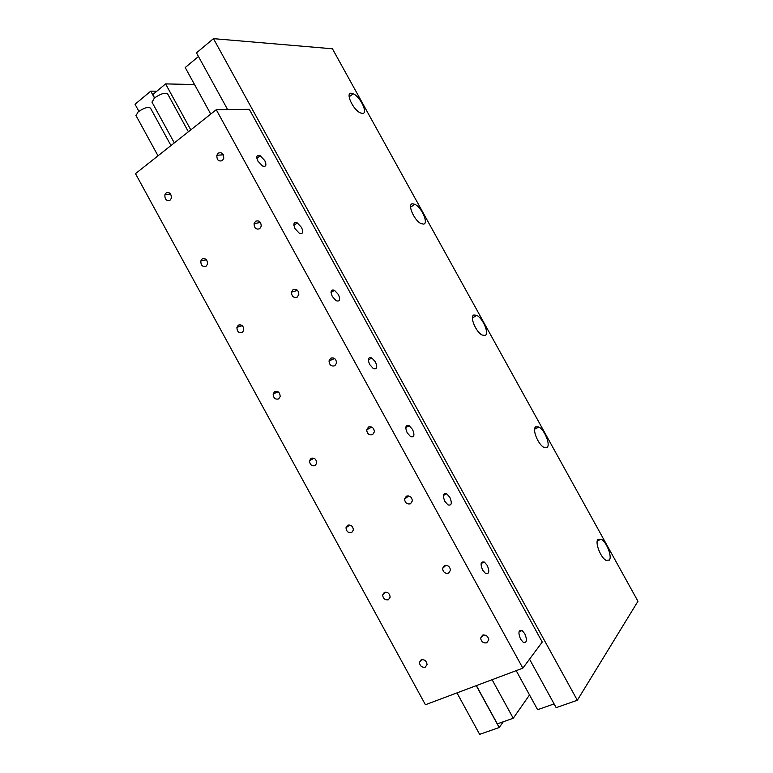 <?xml version="1.0" encoding="UTF-8"?>
<svg xmlns="http://www.w3.org/2000/svg" width="773" height="773" viewBox="0 0 773 773"><rect width="100%" height="100%" fill="white"/><g stroke="black" fill="none" stroke-linecap="round" stroke-linejoin="round"><path stroke-width="1.16" d="M362.44 113.447C368.412 113.805 360.469 96.847 353.261 93.775L351.261 93.224C345.144 92.586 353.029 109.756 360.315 112.877L362.44 113.447M423.623 224.112C428.725 223.436 421.614 207.338 414.908 204.323L412.376 203.772C407.139 204.178 414.193 220.508 420.976 223.571L423.623 224.112M485.164 335.434C489.493 333.801 482.99 318.331 476.786 315.394L473.859 314.978C469.404 316.341 475.859 332.052 482.139 335.038L485.164 335.434M547.081 447.422C550.695 444.89 544.627 429.856 538.897 427.025L535.699 426.841C531.959 429.102 537.979 444.388 543.796 447.277L547.081 447.422M609.356 560.067C612.322 556.715 606.554 541.931 601.259 539.206L597.915 539.37C594.824 542.472 600.563 557.507 605.935 560.299L609.356 560.067M194.525 84.537L165.586 83.899L190.786 129.874M165.586 83.899L152.783 94.577L154.59 97.881M503.291 721.75L499.194 727.528L479.647 734.35L456.969 692.888M156.822 91.214L150.745 91.137L154.484 97.968M476.265 685.651L499.194 727.528M476.381 685.603L497.329 723.847L513.243 718.262L529.524 694.946M150.745 91.137L135.043 104.278L138.879 111.283M213.464 38.65L577.334 700.261L637.957 601.268L332.429 48.786L213.464 38.65L196.477 52.873L227.62 109.573M529.524 659.166L556.154 707.643L577.334 700.261M492.101 679.699L513.243 718.262M516.19 670.655L537.612 709.701L554.096 703.903M210.739 114.075L185.211 67.551L198.468 56.497M136.029 115.612L138.135 111.863C144.01 107.843 148.136 106.606 150.503 108.152L170.968 145.556M152.049 102.239L154.407 98.026C160.755 93.659 165.19 92.335 167.722 94.035L188.39 131.768M482.574 635.145L480.613 638.179C481.328 641.783 483.386 643.329 486.787 642.817L488.768 639.754C488.034 636.15 485.966 634.614 482.574 635.145M421.188 659.765L419.381 662.461C419.981 666.046 421.942 667.621 425.256 667.196L427.073 664.471C426.454 660.886 424.493 659.321 421.188 659.765M444.398 565.527L442.494 568.513C443.142 572.223 445.171 573.779 448.591 573.17L450.504 570.155C449.838 566.445 447.799 564.899 444.398 565.527M384.365 592.369L382.616 595.007C383.147 598.698 385.08 600.283 388.404 599.771L390.162 597.104C389.611 593.413 387.679 591.828 384.365 592.369M406.356 496.16L404.521 499.087C405.091 502.923 407.1 504.489 410.54 503.783L412.386 500.827C411.796 497 409.787 495.445 406.356 496.16M347.666 525.205L345.985 527.775C346.439 531.582 348.343 533.186 351.696 532.578L353.387 529.988C352.913 526.181 351 524.587 347.666 525.205M368.46 427.054L366.692 429.894C367.175 433.856 369.146 435.441 372.615 434.648L374.403 431.778C373.89 427.817 371.91 426.242 368.46 427.054M311.094 458.283L309.49 460.756C309.847 464.699 311.722 466.322 315.113 465.636L316.727 463.124C316.341 459.191 314.466 457.577 311.094 458.283M330.699 358.199L329.008 360.914C329.385 365.04 331.327 366.653 334.844 365.764L336.545 363.01C336.139 358.894 334.187 357.29 330.699 358.199M274.657 391.602L273.13 393.959C273.381 398.047 275.227 399.699 278.657 398.926L280.193 396.53C279.913 392.452 278.067 390.8 274.657 391.602M293.073 289.595L291.469 292.155C291.721 296.455 293.634 298.117 297.199 297.132L298.813 294.523C298.533 290.233 296.619 288.59 293.073 289.595M238.335 325.143L236.905 327.356C237.04 331.607 238.847 333.308 242.326 332.448L243.785 330.206C243.621 325.955 241.804 324.264 238.335 325.143M255.583 221.233L254.085 223.61C254.191 228.112 256.056 229.823 259.699 228.74L261.216 226.325C261.081 221.832 259.197 220.141 255.583 221.233M202.159 258.926L200.816 260.965C200.816 265.4 202.584 267.139 206.13 266.202L207.483 264.134C207.464 259.699 205.686 257.969 202.159 258.926M218.228 153.122L216.846 155.276C216.778 159.992 218.604 161.77 222.334 160.61L223.726 158.417C223.764 153.701 221.928 151.943 218.228 153.122M166.098 192.941L164.881 194.767C164.707 199.395 166.437 201.202 170.06 200.188L171.297 198.332C171.442 193.704 169.702 191.907 166.098 192.941M520.548 639.155L523.244 642.324C526.848 643.059 527.37 640.199 524.809 633.744L522.104 630.565C518.519 629.811 517.997 632.672 520.548 639.155M482.632 570.126L485.521 573.469C489.154 574.31 489.734 571.624 487.261 565.421L484.362 562.068C480.738 561.217 480.159 563.904 482.632 570.126M444.842 501.348L447.944 504.885C451.606 505.803 452.244 503.291 449.847 497.339L446.736 493.792C443.093 492.865 442.456 495.377 444.842 501.348M407.197 432.822L410.531 436.571C414.212 437.557 414.888 435.199 412.569 429.498L409.217 425.749C405.564 424.754 404.888 427.111 407.197 432.822M369.687 364.537L373.282 368.518C376.953 369.562 377.659 367.359 375.427 361.909L371.813 357.928C368.161 356.875 367.455 359.078 369.687 364.537M332.313 296.503L336.197 300.736C339.84 301.818 340.574 299.76 338.41 294.561L334.506 290.319C330.883 289.237 330.158 291.295 332.313 296.503M295.073 228.721L299.277 233.224C302.871 234.325 303.625 232.393 301.528 227.446L297.305 222.933C293.73 221.832 292.986 223.755 295.073 228.721M257.96 161.171L262.52 165.973C266.047 167.074 266.801 165.277 264.781 160.571L260.201 155.769C256.694 154.658 255.95 156.455 257.96 161.171M216.256 109.708L249.302 109.312L542.25 642.044L522.848 668.152L425.421 704.744L135.488 173.645L216.256 109.708L522.848 668.152M349.145 96.818L353.261 93.775M410.589 207.135L414.908 204.323M472.419 317.896L476.786 315.394M534.645 429.131L538.897 427.025M597.249 540.907L601.259 539.206M483.415 634.923L480.613 638.179M422.097 659.553L419.381 662.461M446.011 565.237L442.494 568.513M385.911 592.108L382.616 595.007M408.791 495.937L404.521 499.087M349.879 525.002L345.985 527.775M371.687 427.044L366.692 429.894M313.954 458.234L309.49 460.756M334.632 358.537L329.008 360.914M278.087 391.785L273.13 393.959M297.557 290.377L291.469 292.155M242.258 325.646L236.905 327.356M260.462 222.479L254.085 223.61M206.439 259.757L200.816 260.965M223.349 154.793L216.846 155.276M170.63 194.071L164.881 194.767M256.868 158.243L260.201 155.769M293.875 225.291L297.305 222.933M331.028 292.532L334.506 290.319M368.325 359.957L371.813 357.928M405.777 427.585L409.217 425.749M443.383 495.425L446.736 493.792M481.144 563.488L484.362 562.068M519.041 631.783L522.104 630.565M151.923 102.017L174.312 142.918M135.922 115.409L158.011 155.808"/></g></svg>
